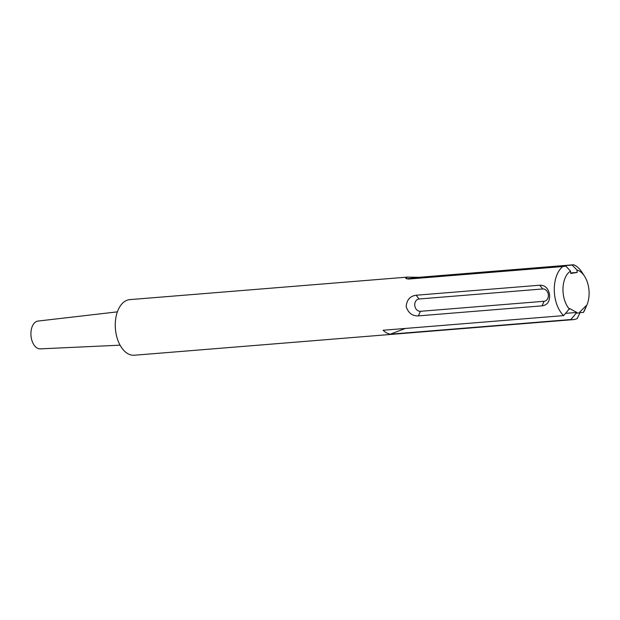 <?xml version="1.0" encoding="UTF-8"?>
<svg xmlns="http://www.w3.org/2000/svg" width="620" height="620" viewBox="0 0 620 620"><rect width="100%" height="100%" fill="white"/><g stroke="black" fill="none" stroke-linecap="round" stroke-linejoin="round"><path stroke-width="0.93" d="M416.105 295.236L539.772 285.208C545.12 285.099 548.406 288.331 549.615 294.919C549.855 301.506 547.336 305.149 542.05 305.846L418.384 315.875C412.308 316.099 408.239 312.992 406.162 306.551C406.782 299.824 410.099 296.05 416.105 295.236L419.05 298.995A6.2 4.96 -99.3 0 0 414.78 305.551A6.2 4.96 -99.3 0 0 420.407 311.31L544.081 301.274A6.2 4.96 -99.3 0 0 548.343 294.717A6.2 4.96 -99.3 0 0 542.717 288.959L419.05 298.995M390.337 334.172A27.892 16.717 -94.6 0 1 383.075 330.251L563.634 315.611L569.571 308.535L576.84 312.449L570.896 319.525L390.337 334.172L405.356 328.445M565.68 313.348L576.84 312.449M570.896 319.525A27.892 16.717 85.4 0 0 573.353 319.626A27.892 16.717 85.4 0 0 577.298 318.478L580.057 312.519A21.7 12.997 -94.6 0 1 576.747 313.061M580.057 312.519L579.839 311.961L585.993 305.854L586.218 306.412L583.459 312.379L579.995 312.658M584.575 276.288L582.064 272.366A27.892 16.717 85.4 0 0 573.639 264.763L572.214 265.065L576.957 270.026A21.7 12.997 -94.6 0 1 584.575 276.288A21.7 12.997 -94.6 0 1 586.9 304.978A21.7 12.997 -94.6 0 1 586.218 306.412M576.957 270.026L577.22 272.42L570.788 273.474L570.524 271.079L565.789 266.112L562.774 266.538A27.892 16.717 85.4 0 0 554.288 290.23A27.892 16.717 85.4 0 0 563.634 315.611M569.478 309.147A21.7 12.997 -94.6 0 1 562.983 288.587A21.7 12.997 -94.6 0 1 570.524 271.079M583.459 312.379A27.892 16.717 85.4 0 0 585.063 309.248L586.9 304.978M562.774 266.538L408.309 279.07L405.627 278.124L407.387 277.14L419.174 277.295L573.639 264.763M406.611 278.853L419.174 277.295M572.214 265.065L420.05 277.404L411.44 278.527L565.789 266.112M408.27 277.039L129.812 299.623A27.892 16.717 85.4 0 0 129.007 299.724A27.892 16.717 85.4 0 0 115.467 329.453A27.892 16.717 85.4 0 0 134.323 355.237L573.353 319.626M570.733 272.947L577.22 272.42M117.374 311.852L38.014 321.067A13.95 8.354 85.4 0 0 37.781 321.098A13.95 8.354 85.4 0 0 31 335.823A13.95 8.354 85.4 0 0 40.269 348.866L120.079 345.17M539.772 285.208L542.717 288.959M542.05 305.846L544.081 301.274M418.384 315.875L420.407 311.31M420.05 277.404L420.104 277.93"/></g></svg>
